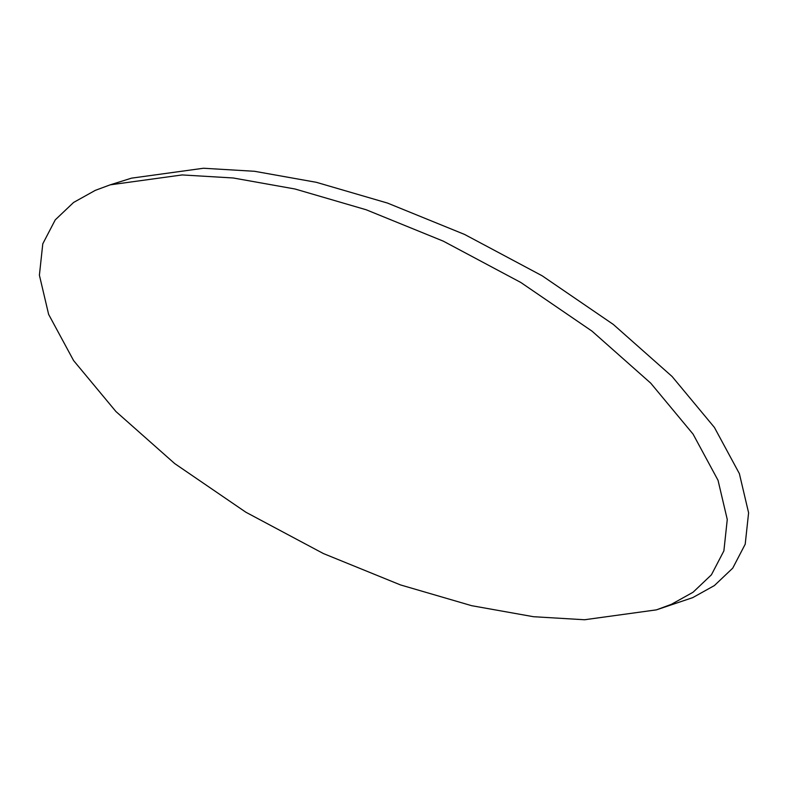 <?xml version="1.0" encoding="UTF-8"?>
<svg xmlns="http://www.w3.org/2000/svg" width="788" height="788" viewBox="0 0 788 788"><rect width="100%" height="100%" fill="white"/><g stroke="black" fill="none" stroke-linecap="round" stroke-linejoin="round"><path stroke-width="1.18" d="M656.453 609.853L692.711 597.639L714.401 585.553L732.751 568.128L745.212 544.193L748.6 512.801L739.371 473.618L714.401 427.421L672.065 376.467L613.32 324.439L542.124 275.77L464.624 234.46L387.519 203.077L316.352 182.314L254.554 171.292L203.471 168.248L131.547 178.147L110.222 184.835L182.136 174.936L233.228 177.98L295.017 189.002L366.184 209.766L443.289 241.148L520.789 282.459L591.995 331.127L650.73 383.155L693.066 434.109L718.035 480.306L727.265 519.489L723.886 550.881L711.416 574.816L693.066 592.241L671.386 604.327L656.453 609.853L584.529 619.752L533.446 616.708L471.648 605.686L400.481 584.923L323.375 553.54L245.876 512.23L174.68 463.561L115.934 411.533L73.599 360.579L48.629 314.382L39.4 275.199L42.788 243.807L55.249 219.872L73.599 202.447L95.289 190.361L110.212 184.835"/></g></svg>
